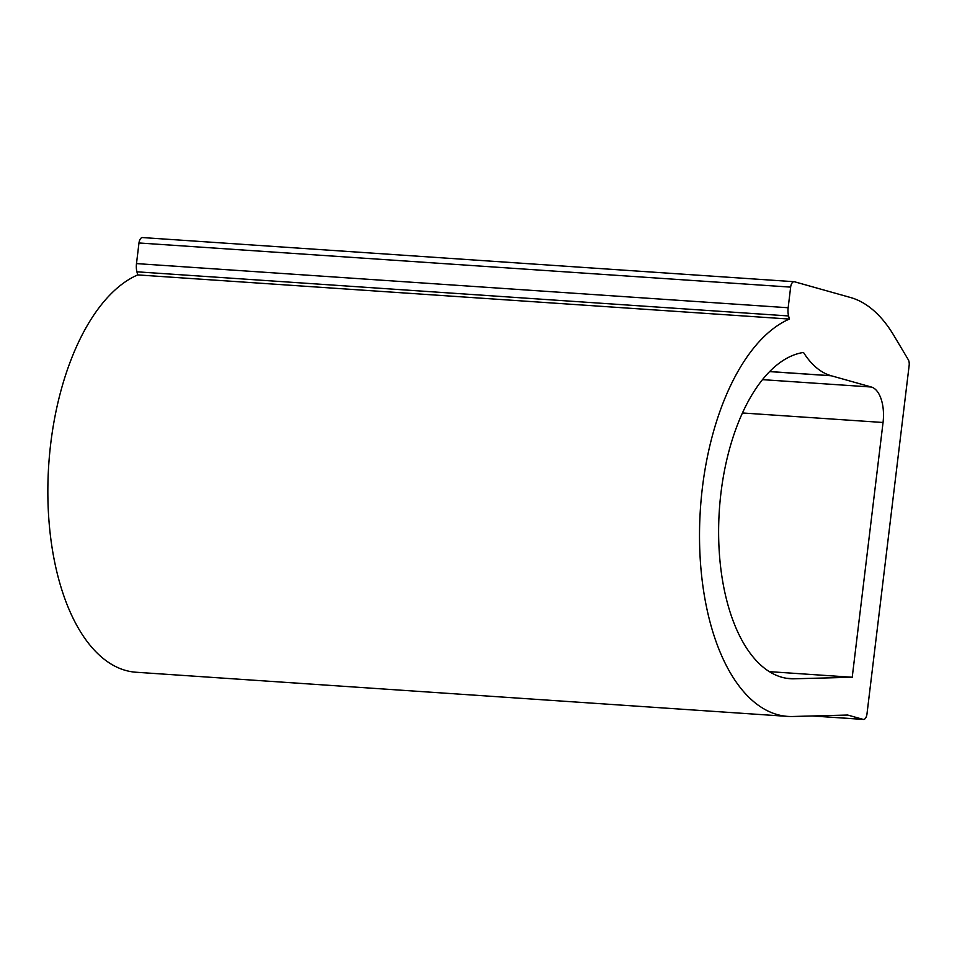<?xml version="1.0" encoding="UTF-8"?>
<svg xmlns="http://www.w3.org/2000/svg" width="957" height="957" viewBox="0 0 957 957"><rect width="100%" height="100%" fill="white"/><g stroke="black" fill="none" stroke-linecap="round" stroke-linejoin="round"><path stroke-width="1.44" d="M786.475 678.262L794.262 678.788L852.22 677.257L883.048 422.492L742.417 412.969M769.392 671.647L852.22 677.257M794.262 678.788A163.683 82.242 -86.1 0 1 790.362 678.716A163.683 82.242 -86.1 0 1 718.886 518.742A163.683 82.242 -86.1 0 1 803.497 352.463A125.905 63.27 -86.1 0 0 831.119 375.718L769.619 371.543M787.802 716.398L136.133 672.245A201.449 101.227 -86.1 0 1 47.85 489.757A201.449 101.227 -86.1 0 1 137.736 274.91L789.393 319.064A201.449 101.227 -86.1 0 0 699.519 533.898A201.449 101.227 -86.1 0 0 787.802 716.398A201.449 101.227 -86.1 0 0 792.611 716.494L847.651 715.035L863.118 719.377L812.66 715.968M769.572 371.603L831.346 375.79L871.348 387.023A31.473 15.814 -86.1 0 1 883.048 422.492M789.393 319.064A125.905 63.27 -86.1 0 1 788.58 315.954A12.597 6.328 -86.1 0 1 788.161 307.747L790.649 287.124A6.292 3.158 -86.1 0 1 794.166 281.705A6.292 3.158 -86.1 0 1 794.501 281.765L850.522 297.507A188.864 94.899 -86.1 0 1 893.91 335.572L908.253 359.641A6.292 3.158 -86.1 0 1 909.15 365.466L866.97 714.03A6.292 3.158 -86.1 0 1 863.453 719.437A6.292 3.158 -86.1 0 1 863.118 719.377M137.736 274.91A125.905 63.27 -86.1 0 1 136.923 271.812A12.597 6.328 -86.1 0 1 136.492 263.594L138.98 242.97A6.292 3.158 -86.1 0 1 142.509 237.563L794.166 281.705M762.43 379.642L871.348 387.023M788.58 315.954L136.923 271.812M788.161 307.747L136.492 263.594M138.98 242.97L790.649 287.124M863.453 719.437L812.29 715.968"/></g></svg>
